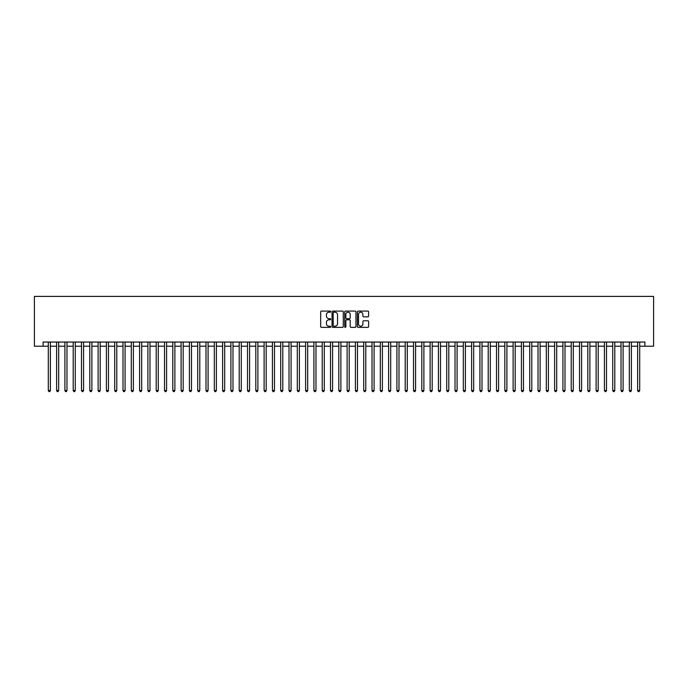 <?xml version="1.0" encoding="UTF-8"?>
<svg xmlns="http://www.w3.org/2000/svg" width="688" height="688" viewBox="0 0 688 688"><rect width="100%" height="100%" fill="white"/><g stroke="black" fill="none" stroke-linecap="round" stroke-linejoin="round"><path stroke-width="1.03" d="M330.722 311.647A0.568 0.568 0 0 0 330.145 311.079L321.494 311.079A0.817 0.817 0 0 0 320.677 311.888L320.677 326.559A0.817 0.817 0 0 0 321.494 327.368L330.145 327.368A0.568 0.568 0 0 0 330.722 326.8A0.568 0.568 0 0 0 330.145 326.232L329.027 326.232A2.606 2.606 0 0 1 326.422 323.627L326.422 322.405A2.606 2.606 0 0 1 329.027 319.791L330.145 319.791A0.568 0.568 0 0 0 330.722 319.223A0.568 0.568 0 0 0 330.145 318.656L329.027 318.656A2.606 2.606 0 0 1 326.422 316.05L326.422 314.82A2.606 2.606 0 0 1 329.027 312.214L330.145 312.214A0.568 0.568 0 0 0 330.722 311.647M367.813 316.824A0.817 0.817 0 0 0 368.622 316.007L368.622 311.888A0.817 0.817 0 0 0 367.813 311.079L358.199 311.079A0.817 0.817 0 0 0 357.382 311.888L357.382 326.559A0.817 0.817 0 0 0 358.199 327.368L367.813 327.368A0.817 0.817 0 0 0 368.622 326.559L368.622 321.588A0.817 0.817 0 0 0 367.813 320.771L363.694 320.771A0.817 0.817 0 0 0 362.877 321.588L362.877 324.048A2.176 2.176 0 0 1 360.701 326.232A2.176 2.176 0 0 1 358.525 324.048L358.525 314.399A2.176 2.176 0 0 1 360.701 312.214A2.176 2.176 0 0 1 362.877 314.399L362.877 316.007A0.817 0.817 0 0 0 363.694 316.824L367.813 316.824M43.112 346.202L43.112 342.048L644.888 342.048L644.888 346.202L653.6 346.202L653.6 296.399L34.4 296.399L34.4 346.202L48.306 346.202M343.286 311.888A0.817 0.817 0 0 0 342.469 311.079L332.854 311.079A0.817 0.817 0 0 0 332.046 311.888L332.046 326.559A0.817 0.817 0 0 0 332.854 327.368L342.469 327.368A0.817 0.817 0 0 0 343.286 326.559L343.286 311.888M345.531 311.079L355.146 311.079A0.817 0.817 0 0 1 355.954 311.888L355.954 326.559A0.817 0.817 0 0 1 355.146 327.368L351.026 327.368A0.817 0.817 0 0 1 350.209 326.559L350.209 320.608A0.817 0.817 0 0 0 349.401 319.791L346.666 319.791A0.817 0.817 0 0 0 345.858 320.608L345.858 326.8A0.568 0.568 0 0 1 345.281 327.368A0.568 0.568 0 0 1 344.714 326.8L344.714 311.888A0.817 0.817 0 0 1 345.531 311.079M50.379 346.202L56.605 346.202M58.678 346.202L64.904 346.202M66.977 346.202L73.203 346.202M75.276 346.202L81.502 346.202M83.575 346.202L89.801 346.202M91.882 346.202L98.109 346.202M100.181 346.202L106.408 346.202M108.48 346.202L114.707 346.202M116.779 346.202L123.006 346.202M125.078 346.202L131.305 346.202M133.377 346.202L139.604 346.202M141.685 346.202L147.903 346.202M149.984 346.202L156.21 346.202M158.283 346.202L164.509 346.202M166.582 346.202L172.808 346.202M174.881 346.202L181.107 346.202M183.18 346.202L189.406 346.202M191.479 346.202L197.705 346.202M199.787 346.202L206.004 346.202M208.086 346.202L214.312 346.202M216.385 346.202L222.611 346.202M224.684 346.202L230.91 346.202M232.983 346.202L239.209 346.202M241.282 346.202L247.508 346.202M249.581 346.202L255.807 346.202M257.888 346.202L264.106 346.202M266.187 346.202L272.414 346.202M274.486 346.202L280.713 346.202M282.785 346.202L289.012 346.202M291.084 346.202L297.311 346.202M299.383 346.202L305.61 346.202M307.682 346.202L313.909 346.202M315.99 346.202L322.208 346.202M324.289 346.202L330.515 346.202M332.588 346.202L338.814 346.202M340.887 346.202L347.113 346.202M349.186 346.202L355.412 346.202M357.485 346.202L363.711 346.202M365.792 346.202L372.01 346.202M374.091 346.202L380.318 346.202M382.39 346.202L388.617 346.202M390.689 346.202L396.916 346.202M398.988 346.202L405.215 346.202M407.287 346.202L413.514 346.202M415.586 346.202L421.813 346.202M423.894 346.202L430.112 346.202M432.193 346.202L438.419 346.202M440.492 346.202L446.718 346.202M448.791 346.202L455.017 346.202M457.09 346.202L463.316 346.202M465.389 346.202L471.615 346.202M473.688 346.202L479.914 346.202M481.996 346.202L488.213 346.202M490.295 346.202L496.521 346.202M498.594 346.202L504.82 346.202M506.893 346.202L513.119 346.202M515.192 346.202L521.418 346.202M523.491 346.202L529.717 346.202M531.79 346.202L538.016 346.202M540.097 346.202L546.315 346.202M548.396 346.202L554.623 346.202M556.695 346.202L562.922 346.202M564.994 346.202L571.221 346.202M573.293 346.202L579.52 346.202M581.592 346.202L587.819 346.202M589.891 346.202L596.118 346.202M598.199 346.202L604.425 346.202M606.498 346.202L612.724 346.202M614.797 346.202L621.023 346.202M623.096 346.202L629.322 346.202M631.395 346.202L637.621 346.202M639.694 346.202L644.888 346.202M333.757 312.214A0.568 0.568 0 0 0 333.181 312.791L333.181 325.656A0.568 0.568 0 0 0 333.757 326.232L334.936 326.232A2.606 2.606 0 0 0 337.541 323.627L337.541 314.82A2.606 2.606 0 0 0 334.936 312.214L333.757 312.214M350.209 314.433A2.176 2.176 0 0 0 348.033 312.257A2.176 2.176 0 0 0 345.858 314.433L345.858 317.839A0.817 0.817 0 0 0 346.666 318.656L349.401 318.656A0.817 0.817 0 0 0 350.209 317.839L350.209 314.433M50.379 342.048L50.379 390.526L48.306 390.526L48.306 342.048M50.379 390.526L49.76 391.601L48.925 391.601L48.306 390.526M58.678 342.048L58.678 390.526L56.605 390.526L56.605 342.048M58.678 390.526L58.059 391.601L57.224 391.601L56.605 390.526M66.977 342.048L66.977 390.526L64.904 390.526L64.904 342.048M66.977 390.526L66.358 391.601L65.523 391.601L64.904 390.526M75.276 342.048L75.276 390.526L73.203 390.526L73.203 342.048M75.276 390.526L74.657 391.601L73.822 391.601L73.203 390.526M83.575 342.048L83.575 390.526L81.502 390.526L81.502 342.048M83.575 390.526L82.956 391.601L82.13 391.601L81.502 390.526M91.882 342.048L91.882 390.526L89.801 390.526L89.801 342.048M91.882 390.526L91.255 391.601L90.429 391.601L89.801 390.526M100.181 342.048L100.181 390.526L98.109 390.526L98.109 342.048M100.181 390.526L99.554 391.601L98.728 391.601L98.109 390.526M108.48 342.048L108.48 390.526L106.408 390.526L106.408 342.048M108.48 390.526L107.861 391.601L107.027 391.601L106.408 390.526M116.779 342.048L116.779 390.526L114.707 390.526L114.707 342.048M116.779 390.526L116.16 391.601L115.326 391.601L114.707 390.526M125.078 342.048L125.078 390.526L123.006 390.526L123.006 342.048M125.078 390.526L124.459 391.601L123.625 391.601L123.006 390.526M133.377 342.048L133.377 390.526L131.305 390.526L131.305 342.048M133.377 390.526L132.758 391.601L131.924 391.601L131.305 390.526M141.685 342.048L141.685 390.526L139.604 390.526L139.604 342.048M141.685 390.526L141.057 391.601L140.232 391.601L139.604 390.526M149.984 342.048L149.984 390.526L147.903 390.526L147.903 342.048M149.984 390.526L149.356 391.601L148.531 391.601L147.903 390.526M158.283 342.048L158.283 390.526L156.21 390.526L156.21 342.048M158.283 390.526L157.655 391.601L156.83 391.601L156.21 390.526M166.582 342.048L166.582 390.526L164.509 390.526L164.509 342.048M166.582 390.526L165.963 391.601L165.129 391.601L164.509 390.526M174.881 342.048L174.881 390.526L172.808 390.526L172.808 342.048M174.881 390.526L174.262 391.601L173.428 391.601L172.808 390.526M183.18 342.048L183.18 390.526L181.107 390.526L181.107 342.048M183.18 390.526L182.561 391.601L181.727 391.601L181.107 390.526M191.479 342.048L191.479 390.526L189.406 390.526L189.406 342.048M191.479 390.526L190.86 391.601L190.034 391.601L189.406 390.526M199.787 342.048L199.787 390.526L197.705 390.526L197.705 342.048M199.787 390.526L199.159 391.601L198.333 391.601L197.705 390.526M208.086 342.048L208.086 390.526L206.004 390.526L206.004 342.048M208.086 390.526L207.458 391.601L206.632 391.601L206.004 390.526M216.385 342.048L216.385 390.526L214.312 390.526L214.312 342.048M216.385 390.526L215.757 391.601L214.931 391.601L214.312 390.526M224.684 342.048L224.684 390.526L222.611 390.526L222.611 342.048M224.684 390.526L224.064 391.601L223.23 391.601L222.611 390.526M232.983 342.048L232.983 390.526L230.91 390.526L230.91 342.048M232.983 390.526L232.363 391.601L231.529 391.601L230.91 390.526M241.282 342.048L241.282 390.526L239.209 390.526L239.209 342.048M241.282 390.526L240.662 391.601L239.828 391.601L239.209 390.526M249.581 342.048L249.581 390.526L247.508 390.526L247.508 342.048M249.581 390.526L248.961 391.601L248.136 391.601L247.508 390.526M257.888 342.048L257.888 390.526L255.807 390.526L255.807 342.048M257.888 390.526L257.26 391.601L256.435 391.601L255.807 390.526M266.187 342.048L266.187 390.526L264.106 390.526L264.106 342.048M266.187 390.526L265.559 391.601L264.734 391.601L264.106 390.526M274.486 342.048L274.486 390.526L272.414 390.526L272.414 342.048M274.486 390.526L273.867 391.601L273.033 391.601L272.414 390.526M282.785 342.048L282.785 390.526L280.713 390.526L280.713 342.048M282.785 390.526L282.166 391.601L281.332 391.601L280.713 390.526M291.084 342.048L291.084 390.526L289.012 390.526L289.012 342.048M291.084 390.526L290.465 391.601L289.631 391.601L289.012 390.526M299.383 342.048L299.383 390.526L297.311 390.526L297.311 342.048M299.383 390.526L298.764 391.601L297.93 391.601L297.311 390.526M307.682 342.048L307.682 390.526L305.61 390.526L305.61 342.048M307.682 390.526L307.063 391.601L306.237 391.601L305.61 390.526M315.99 342.048L315.99 390.526L313.909 390.526L313.909 342.048M315.99 390.526L315.362 391.601L314.536 391.601L313.909 390.526M324.289 342.048L324.289 390.526L322.208 390.526L322.208 342.048M324.289 390.526L323.661 391.601L322.835 391.601L322.208 390.526M332.588 342.048L332.588 390.526L330.515 390.526L330.515 342.048M332.588 390.526L331.969 391.601L331.134 391.601L330.515 390.526M340.887 342.048L340.887 390.526L338.814 390.526L338.814 342.048M340.887 390.526L340.268 391.601L339.433 391.601L338.814 390.526M349.186 342.048L349.186 390.526L347.113 390.526L347.113 342.048M349.186 390.526L348.567 391.601L347.732 391.601L347.113 390.526M357.485 342.048L357.485 390.526L355.412 390.526L355.412 342.048M357.485 390.526L356.866 391.601L356.031 391.601L355.412 390.526M365.792 342.048L365.792 390.526L363.711 390.526L363.711 342.048M365.792 390.526L365.165 391.601L364.339 391.601L363.711 390.526M374.091 342.048L374.091 390.526L372.01 390.526L372.01 342.048M374.091 390.526L373.464 391.601L372.638 391.601L372.01 390.526M382.39 342.048L382.39 390.526L380.318 390.526L380.318 342.048M382.39 390.526L381.763 391.601L380.937 391.601L380.318 390.526M390.689 342.048L390.689 390.526L388.617 390.526L388.617 342.048M390.689 390.526L390.07 391.601L389.236 391.601L388.617 390.526M398.988 342.048L398.988 390.526L396.916 390.526L396.916 342.048M398.988 390.526L398.369 391.601L397.535 391.601L396.916 390.526M407.287 342.048L407.287 390.526L405.215 390.526L405.215 342.048M407.287 390.526L406.668 391.601L405.834 391.601L405.215 390.526M415.586 342.048L415.586 390.526L413.514 390.526L413.514 342.048M415.586 390.526L414.967 391.601L414.133 391.601L413.514 390.526M423.894 342.048L423.894 390.526L421.813 390.526L421.813 342.048M423.894 390.526L423.266 391.601L422.441 391.601L421.813 390.526M432.193 342.048L432.193 390.526L430.112 390.526L430.112 342.048M432.193 390.526L431.565 391.601L430.74 391.601L430.112 390.526M440.492 342.048L440.492 390.526L438.419 390.526L438.419 342.048M440.492 390.526L439.864 391.601L439.039 391.601L438.419 390.526M448.791 342.048L448.791 390.526L446.718 390.526L446.718 342.048M448.791 390.526L448.172 391.601L447.338 391.601L446.718 390.526M457.09 342.048L457.09 390.526L455.017 390.526L455.017 342.048M457.09 390.526L456.471 391.601L455.637 391.601L455.017 390.526M465.389 342.048L465.389 390.526L463.316 390.526L463.316 342.048M465.389 390.526L464.77 391.601L463.936 391.601L463.316 390.526M473.688 342.048L473.688 390.526L471.615 390.526L471.615 342.048M473.688 390.526L473.069 391.601L472.243 391.601L471.615 390.526M481.996 342.048L481.996 390.526L479.914 390.526L479.914 342.048M481.996 390.526L481.368 391.601L480.542 391.601L479.914 390.526M490.295 342.048L490.295 390.526L488.213 390.526L488.213 342.048M490.295 390.526L489.667 391.601L488.841 391.601L488.213 390.526M498.594 342.048L498.594 390.526L496.521 390.526L496.521 342.048M498.594 390.526L497.966 391.601L497.14 391.601L496.521 390.526M506.893 342.048L506.893 390.526L504.82 390.526L504.82 342.048M506.893 390.526L506.273 391.601L505.439 391.601L504.82 390.526M515.192 342.048L515.192 390.526L513.119 390.526L513.119 342.048M515.192 390.526L514.572 391.601L513.738 391.601L513.119 390.526M523.491 342.048L523.491 390.526L521.418 390.526L521.418 342.048M523.491 390.526L522.871 391.601L522.037 391.601L521.418 390.526M531.79 342.048L531.79 390.526L529.717 390.526L529.717 342.048M531.79 390.526L531.17 391.601L530.345 391.601L529.717 390.526M540.097 342.048L540.097 390.526L538.016 390.526L538.016 342.048M540.097 390.526L539.469 391.601L538.644 391.601L538.016 390.526M548.396 342.048L548.396 390.526L546.315 390.526L546.315 342.048M548.396 390.526L547.768 391.601L546.943 391.601L546.315 390.526M556.695 342.048L556.695 390.526L554.623 390.526L554.623 342.048M556.695 390.526L556.076 391.601L555.242 391.601L554.623 390.526M564.994 342.048L564.994 390.526L562.922 390.526L562.922 342.048M564.994 390.526L564.375 391.601L563.541 391.601L562.922 390.526M573.293 342.048L573.293 390.526L571.221 390.526L571.221 342.048M573.293 390.526L572.674 391.601L571.84 391.601L571.221 390.526M581.592 342.048L581.592 390.526L579.52 390.526L579.52 342.048M581.592 390.526L580.973 391.601L580.139 391.601L579.52 390.526M589.891 342.048L589.891 390.526L587.819 390.526L587.819 342.048M589.891 390.526L589.272 391.601L588.446 391.601L587.819 390.526M598.199 342.048L598.199 390.526L596.118 390.526L596.118 342.048M598.199 390.526L597.571 391.601L596.745 391.601L596.118 390.526M606.498 342.048L606.498 390.526L604.425 390.526L604.425 342.048M606.498 390.526L605.87 391.601L605.044 391.601L604.425 390.526M614.797 342.048L614.797 390.526L612.724 390.526L612.724 342.048M614.797 390.526L614.178 391.601L613.343 391.601L612.724 390.526M623.096 342.048L623.096 390.526L621.023 390.526L621.023 342.048M623.096 390.526L622.477 391.601L621.642 391.601L621.023 390.526M631.395 342.048L631.395 390.526L629.322 390.526L629.322 342.048M631.395 390.526L630.776 391.601L629.941 391.601L629.322 390.526M639.694 342.048L639.694 390.526L637.621 390.526L637.621 342.048M639.694 390.526L639.075 391.601L638.24 391.601L637.621 390.526"/></g></svg>
